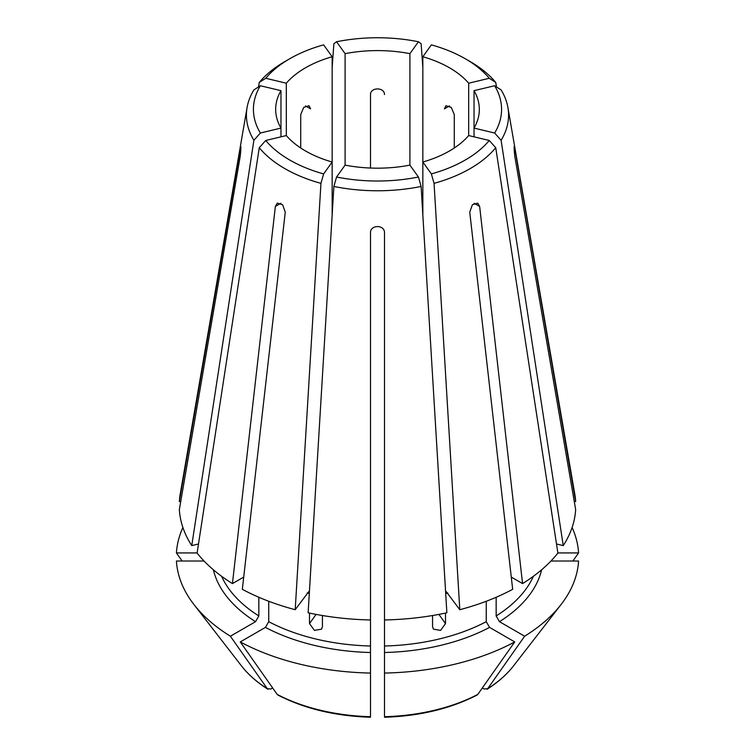 <?xml version="1.0" encoding="UTF-8"?>
<svg xmlns="http://www.w3.org/2000/svg" width="755" height="755" viewBox="0 0 755 755"><rect width="100%" height="100%" fill="white"/><g stroke="black" fill="none" stroke-linecap="round" stroke-linejoin="round"><path stroke-width="1.13" d="M332.153 214.948L332.153 56.738A101.831 58.796 0 0 0 286.315 83.201L286.315 135.56L265.732 140.487L259.258 147.744L197.102 553.066A198.282 114.477 0 0 0 232.436 583.587L275.358 206.445L277.302 203.123L282.644 204.784L285.258 212.164L242.327 589.306A198.282 114.477 0 0 0 295.205 609.7L308.795 591.599M370.497 232.549C370.497 224.612 384.493 224.612 384.503 232.549L384.503 619.959A198.282 114.477 0 0 0 446.866 612.796L421.12 186.457L418.44 177.01L409.908 165.119L409.908 53.652A101.831 58.796 0 0 0 345.092 53.652L345.092 165.119L336.56 177.01L333.88 186.457L308.134 612.796A198.282 114.477 0 0 0 370.497 619.959L370.497 232.549M449.508 105.908L444.393 108.862L445.988 105.728L451.282 107.418L454.284 114.571L454.284 147.999M438.91 614.4L445.507 623.583L440.609 630.368L433.445 629.17L432.568 626.678L432.568 615.523M422.847 214.948L422.847 162.023L431.369 173.914L434.05 183.361L459.795 609.7L446.205 591.599M445.507 623.583L445.507 613.088M286.315 83.201L265.732 78.284A124.075 71.631 0 0 1 289.769 58.73A124.075 71.631 0 0 1 323.631 44.856L332.153 56.738M277.925 695.044L277.198 694.402A475282.976 274406.071 120 0 1 240.269 641.92L265.439 627.386L268.742 621.676A160.957 92.931 0 0 0 370.497 646.006L370.497 602.197M370.497 646.006L370.497 716.174M384.503 602.197L384.503 716.174M384.503 601.084L384.503 600.282M370.497 168.035L370.497 94.535C370.497 87.061 384.493 87.061 384.503 94.535M322.432 615.523L322.432 626.678L321.555 629.17L314.401 630.368L309.493 623.583L309.493 613.088M286.315 135.56A101.831 58.796 0 0 0 300.716 147.999A101.831 58.796 0 0 0 332.153 162.023L323.631 173.914L320.95 183.361L295.205 609.7M422.847 67.431L421.12 43.733L418.44 41.761L409.908 53.652M232.436 583.587L243.723 577.075M221.602 576.291A160.957 92.931 0 0 0 258.842 615.957L258.842 597.271M258.842 615.957L255.539 621.676L230.369 636.21A475282.976 274406.071 120 0 0 267.308 688.692L267.893 689.249C257.011 682.341 248.206 674.564 241.477 665.901A149.009 86.032 0 0 0 267.308 688.692L270.875 689.004L272.668 687.975M268.742 621.676L268.742 601.273M280.964 136.844L280.964 128.095L260.371 133.022L253.897 140.279L191.751 545.601L198.499 543.987M474.036 136.844L474.036 90.666L494.629 85.749L501.103 89.911A131.068 75.67 0 0 1 507.926 107.578L574.8 494.176A198.282 114.477 0 0 1 575.659 501.509L514.948 149.15C513.881 141.836 513.881 149.915 514.948 157.229L575.659 509.597A198.282 114.477 0 0 1 563.249 545.601L501.103 140.279L494.629 133.022L474.036 128.095A101.831 58.796 0 0 0 479.331 109.381A101.831 58.796 0 0 0 474.036 90.666M240.722 146.328L179.341 501.509L180.738 501.509M197.121 552.934L176.425 552.934A475282.976 388068.783 180 0 0 182.144 561.022M240.817 149.15L240.052 149.15C241.119 141.836 241.119 149.915 240.052 157.229L179.341 509.597A198.282 114.477 0 0 0 191.751 545.601M204.048 561.022L176.425 561.022A201.198 116.157 0 0 0 193.837 604.396A201.198 116.157 0 0 0 230.369 636.21M572.856 561.022A475282.957 388068.783 180 0 0 578.575 552.934L557.879 552.934M574.262 501.509L575.659 501.509M482.332 687.975L484.125 689.004L487.692 688.692A475282.966 274406.062 -120 0 0 524.631 636.21A201.198 116.157 0 0 0 561.163 604.396A201.198 116.157 0 0 0 578.575 561.022L550.952 561.022M556.501 543.987L563.249 545.601M459.795 609.7A198.282 114.477 0 0 0 512.673 589.306L469.742 212.164L472.356 204.784L477.698 203.133L479.642 206.445L522.564 583.587A198.282 114.477 0 0 0 557.898 553.066L495.742 147.744L489.268 140.487L468.685 135.56L468.685 83.201A101.831 58.796 0 0 0 422.847 56.738L431.369 44.856A124.075 71.631 0 0 1 465.231 58.73L470.186 61.589A131.068 75.67 0 0 1 495.742 82.446L489.268 78.284A124.075 71.631 0 0 0 465.231 58.73M265.732 78.284L259.258 82.446L258.512 86.948M300.716 147.999L300.716 114.571L303.718 107.418L309.003 105.728L310.607 108.862L305.492 105.908M513.523 665.901C506.794 674.564 497.989 682.341 487.126 689.249L487.692 688.692A149.009 86.032 0 0 0 513.523 665.901L561.163 604.396M524.631 636.21L499.461 621.676L496.158 615.957L496.158 597.271M511.277 577.075L522.564 583.587M280.964 90.666A101.831 58.796 0 0 0 275.669 109.381A101.831 58.796 0 0 0 280.964 128.095L280.964 90.666L260.371 85.749A124.075 71.631 0 0 0 260.371 133.022M260.371 85.749L253.897 89.911A131.068 75.67 0 0 0 247.074 107.578A131.068 75.67 0 0 0 253.897 140.279M494.629 133.022A124.075 71.631 0 0 0 494.629 85.749M265.732 140.487A124.075 71.631 0 0 0 323.631 173.914M259.258 147.744A131.068 75.67 0 0 0 320.95 183.361M489.268 78.284L468.685 83.201M336.56 177.01A124.075 71.631 0 0 0 418.44 177.01M333.88 186.457A131.068 75.67 0 0 0 421.12 186.457M345.092 165.119A101.831 58.796 0 0 0 409.908 165.119M468.685 135.56A101.831 58.796 0 0 1 422.847 162.023L422.847 56.738M431.369 173.914A124.075 71.631 0 0 0 489.268 140.487M434.05 183.361A131.068 75.67 0 0 0 495.742 147.744M418.44 41.761A124.075 71.631 0 0 0 336.56 41.761L345.092 53.652M384.503 673.064A201.198 116.157 0 0 0 514.731 641.92L489.561 627.386L486.258 621.676L486.258 601.273M240.269 641.92A201.198 116.157 0 0 0 370.497 673.064M578.575 552.934A201.198 116.157 0 0 0 572.101 527.49M182.899 527.49A201.198 116.157 0 0 0 176.425 552.934M477.075 695.044L477.802 694.402A475282.966 274406.071 -120 0 0 514.731 641.92M247.074 107.578L180.2 494.176A198.282 114.477 0 0 0 179.341 501.509M514.278 146.328L514.948 149.15L514.183 149.15M332.153 67.431L333.88 43.733L336.56 41.761M289.769 58.73L284.814 61.589A131.068 75.67 0 0 0 259.258 82.446M496.488 86.948L495.742 82.446M501.103 140.279A131.068 75.67 0 0 0 507.926 107.578M275.358 206.445L280.879 203.265M316.09 614.4L309.493 623.583M474.121 203.265L479.642 206.445M307.219 592.958A160.957 92.931 0 0 0 309.295 593.534M445.705 593.534A160.957 92.931 0 0 0 447.781 592.958M384.503 646.006A160.957 92.931 0 0 0 486.258 621.676M496.158 615.957A160.957 92.931 0 0 0 533.398 576.291M499.461 621.676A165.619 95.621 0 0 0 541.628 569.78M265.439 627.386A165.619 95.621 0 0 0 370.497 652.509M277.198 694.402A149.009 86.032 0 0 0 370.497 716.712M213.372 569.78A165.619 95.621 0 0 0 255.539 621.676M384.503 652.509A165.619 95.621 0 0 0 489.561 627.386M384.503 716.712A149.009 86.032 0 0 0 477.802 694.402M241.477 665.901L193.837 604.396M384.522 717.25C419.695 716.089 450.537 708.69 477.066 695.053M370.478 717.25C335.305 716.089 304.463 708.69 277.934 695.053"/></g></svg>
